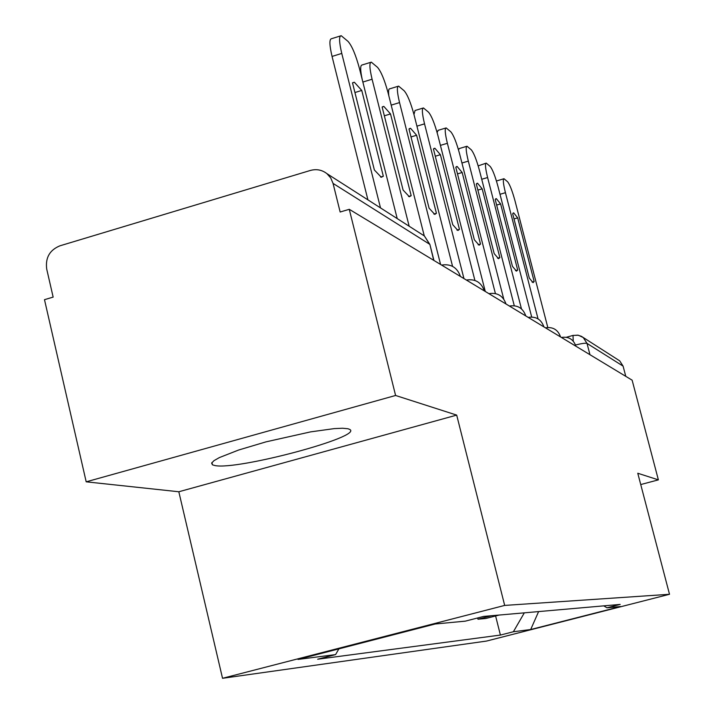 <?xml version="1.0" encoding="UTF-8"?>
<svg xmlns="http://www.w3.org/2000/svg" width="714" height="714" viewBox="0 0 714 714"><rect width="100%" height="100%" fill="white"/><g stroke="black" fill="none" stroke-linecap="round" stroke-linejoin="round"><path stroke-width="1.07" d="M347.986 428.748L342.595 428.239L334.304 428.605L310.59 431.881L266.019 441.85L238.654 450.016L219.385 457.576L213.941 460.682L211.621 463.136L212.469 464.841L215.128 465.599C238.164 470.231 364.211 436.406 349.637 429.382L347.986 428.748M395.592 395.476L86.189 481.825L178.821 491.759L222.536 678.3L486.52 641.065L669.509 594.28L504.682 605.418L456.692 415.102L395.592 395.476L349.271 209.309L632.131 380.178L658.379 479.87L637.772 473.248L669.509 594.28M86.189 481.825L44.491 299.675L53.148 297.104L46.713 269.071C45.25 257.825 49.632 250.078 59.869 245.839L310.358 170.459C316.481 168.79 322.005 169.852 326.932 173.654L424.393 235.968L429.632 244.25L333.054 183.409L330.76 178L326.932 173.654M617.771 359.606L619.681 360.829L623.09 366.13L587.015 343.398C585.542 342.925 581.705 343.461 575.511 345.005M625.776 376.34L623.09 366.13M640.735 484.556L658.379 479.87M333.054 183.409L340.15 212.013L349.271 209.309M477.657 617.967L477.969 619.216L485.77 618.494L499.095 615.057M491.509 615.727L477.969 619.216M338.882 648.865L335.589 654.595L297.979 659.433L435.21 623.991L465.296 621.153L483.673 616.414L620.18 604.419L606.971 607.801L620.716 606.507L530.689 629.525L513.375 631.747L524.326 612.844M335.589 654.595L317.676 659.218L500.407 635.067L513.375 631.747M222.536 678.3L504.682 605.418M178.821 491.759L456.692 415.102M495.605 615.959L500.407 635.067M603.749 605.865L606.971 607.801M538.615 611.586L530.689 629.525M367.924 199.866L332.055 56.433C329.377 44.928 329.216 39.02 331.582 38.699L340.337 35.968M361.757 90.437L354.34 82.226L352.511 82.878L374.368 169.986L381.33 177.277L383.329 176.242L361.757 90.437L354.938 92.525M397.207 218.591L359.437 68.455C355.768 54.916 351.975 45.901 348.048 41.412L341.203 35.7C338.882 36.003 339.07 41.912 341.765 53.416L332.055 56.433M380.5 207.908L341.765 53.416M383.329 176.242L380.589 177.054M362.23 79.557C360.204 70.017 360.177 65.153 362.141 64.974L370.584 62.368M390.513 113.937L383.829 106.386L382.151 107.1L403.08 190.022L409.354 196.752L411.175 195.681L390.513 113.937L384.346 115.811M424.259 235.861L388.077 92.829C384.578 79.932 381.035 71.418 377.474 67.294L371.307 62.145C369.218 62.502 369.477 68.187 372.083 79.218L362.864 82.056M409.158 226.231L372.083 79.218M411.175 195.681L408.515 196.466M388.827 95.801C388.264 91.035 388.603 88.706 389.835 88.804L397.984 86.305M416.61 135.258L410.55 128.288L409.006 129.047L429.078 208.167L434.772 214.405L436.433 213.308L416.61 135.258L411.005 136.945M452.569 266.358L414.084 114.963C410.737 102.646 407.435 94.587 404.169 90.776L398.599 86.117C396.707 86.51 397.02 91.999 399.545 102.584L391.192 105.136M440.583 264.466L399.545 102.584M436.433 213.308L433.862 214.066M413.959 114.472L415.057 110.491L422.92 108.109M440.395 154.697L434.871 148.226L433.452 149.03L452.738 224.687L457.933 230.488L459.45 229.373L440.395 154.697L435.29 156.232M474.908 280.432L437.807 135.151C434.603 123.379 431.506 115.722 428.507 112.178L423.447 107.948C421.724 108.367 422.09 113.669 424.535 123.852L416.931 126.155M463.948 278.585L424.535 123.852M459.45 229.373L456.969 230.095M437.129 132.608L438.119 130.332L445.714 128.047M462.172 172.493L457.112 166.46L455.809 167.299L474.355 239.77L479.121 245.197L480.513 244.072L462.172 172.493L457.495 173.886M495.409 293.552L459.539 153.644C456.46 142.363 453.542 135.071 450.784 131.778L446.161 127.913C444.599 128.35 445 133.473 447.375 143.291L440.422 145.37M485.279 291.464L447.375 143.291M480.513 244.072L478.13 244.759M458.477 149.77L459.289 148.548L466.635 146.352M482.173 188.844L477.523 183.203L476.318 184.06L494.195 253.613L498.568 258.709L499.854 257.567L482.173 188.844L477.871 190.111M514.276 305.726L479.513 170.646C476.559 159.811 473.801 152.858 471.249 149.779L467.018 146.236C465.582 146.691 466.019 151.654 468.322 161.114L461.94 163.015M503.754 299.095L468.322 161.114M499.854 257.567L497.569 258.227M478.193 165.88L485.895 163.22M500.612 203.918L496.328 198.626L495.213 199.501L512.456 266.367L516.499 271.15L517.677 270.008L500.612 203.918L496.649 205.079M531.689 317.007L497.944 186.327C495.097 175.912 492.49 169.263 490.116 166.38L486.234 163.113C484.913 163.586 485.377 168.388 487.608 177.536L481.736 179.268M521.461 308.876L487.608 177.536M517.677 270.008L515.49 270.633M496.444 180.999L503.691 178.803M517.677 217.859L513.705 212.879L512.67 213.772L529.324 278.139L533.072 282.655L534.152 281.512L517.677 217.859L514 218.93M547.799 327.467L514.999 200.839C512.25 190.808 509.778 184.435 507.574 181.731L503.986 178.714C502.772 179.196 503.254 183.855 505.432 192.691L500.005 194.288M538.053 318.881L505.432 192.691M534.152 281.512L532.073 282.101M575.832 346.094L574.957 345.638M560.49 336.838L559.553 336.33M543.854 326.807L542.836 326.236M525.745 315.9L524.647 315.249M488.894 293.65C497.265 292.365 502.933 295.694 505.887 303.646L504.78 303.245M484.306 290.875L482.985 290.08M460.432 276.452L458.977 275.577M430.033 245.036L433.701 260.307M589.969 354.706L587.015 343.398L583.258 337.543L578.394 335.241L573.012 335.419L573.226 341.113M573.172 335.473L577.724 335.152L581.348 336.294L619.681 360.829M421.438 234.076L424.393 235.968L429.89 244.465L433.933 260.449M212.469 464.841L211.924 462.556M460.387 276.434L460.298 276.077C457.04 267.322 450.811 263.653 441.6 265.081M484.279 290.866L484.199 290.527C481.093 282.191 475.158 278.701 466.385 280.058M525.754 315.918L525.674 315.606C522.844 308.002 517.427 304.816 509.412 306.047M543.863 326.86L543.782 326.557C541.069 319.274 535.875 316.222 528.208 317.4M560.508 336.91L560.436 336.615C557.83 329.636 552.841 326.709 545.469 327.824M575.859 346.183L575.779 345.897C573.28 339.186 568.478 336.374 561.4 337.445M566.398 337.267L572.878 335.455M354.34 82.226L352.636 82.744M383.829 106.386L382.392 106.823M410.55 128.288L409.327 128.654M434.871 148.226L433.835 148.539M457.112 166.46L456.219 166.728M477.523 183.203L476.756 183.436M496.328 198.626L495.659 198.822M513.705 212.879L513.116 213.049"/></g></svg>
